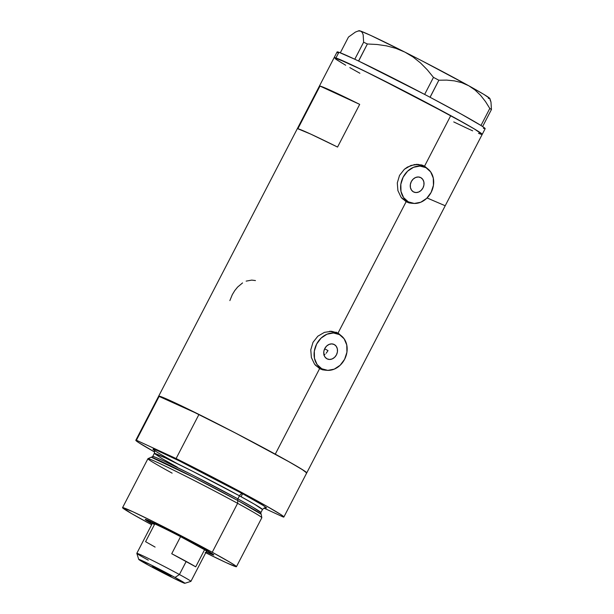 <?xml version="1.0" encoding="UTF-8"?>
<svg xmlns="http://www.w3.org/2000/svg" width="614" height="614" viewBox="0 0 614 614"><rect width="100%" height="100%" fill="white"/><g stroke="black" fill="none" stroke-linecap="round" stroke-linejoin="round"><path stroke-width="0.92" d="M326.203 353.234L328.006 350.609L326.203 353.234M323.793 354.992L325.059 354.24L323.793 354.992M334.308 344.561A8.02 6.631 -65.2 0 1 336.549 354.654A8.02 6.631 -65.2 0 1 327.262 358.96A8.02 6.631 -65.2 0 1 326.932 358.791L324.983 357.033L323.893 354.462L323.831 351.461L324.798 348.499L326.648 346.02L329.112 344.4L331.798 343.886L334.308 344.561L336.257 346.319L337.347 348.89L337.416 351.891L336.449 354.854L334.592 357.333L332.136 358.952L329.442 359.466L326.932 358.791A8.02 6.631 -65.2 0 1 324.699 348.698A8.02 6.631 -65.2 0 1 333.978 344.393A8.02 6.631 -65.2 0 1 334.308 344.561L333.64 344.254L334.308 344.561M420.828 177.653A8.02 6.631 -65.2 0 1 423.069 187.746A8.02 6.631 -65.2 0 1 413.782 192.044A8.02 6.631 -65.2 0 1 413.452 191.883L411.503 190.125L410.413 187.546L410.344 184.553L411.319 181.583L413.168 179.104L415.632 177.484L418.318 176.978L420.828 177.653L422.777 179.411L423.867 181.982L423.936 184.975L422.969 187.945L421.112 190.424L418.648 192.044L415.962 192.55L413.452 191.883A8.02 6.631 -65.2 0 1 411.211 181.782A8.02 6.631 -65.2 0 1 420.498 177.484A8.02 6.631 -65.2 0 1 420.828 177.653L420.153 177.339L420.828 177.653M406.138 200.847L408.287 201.837A19.241 15.918 -65.2 0 1 402.914 177.615A19.241 15.918 -65.2 0 1 425.195 167.292A19.241 15.918 -65.2 0 1 425.993 167.691A19.241 15.918 -65.2 0 1 431.366 191.913A19.241 15.918 -65.2 0 1 409.085 202.236A19.241 15.918 -65.2 0 1 408.287 201.837L401.679 198.023A19.241 15.918 114.8 0 0 404.526 200.103A19.241 15.918 114.8 0 0 405.317 200.502L409.085 202.236M425.195 167.292L421.434 165.557A19.241 15.918 114.8 0 0 416.729 164.36M319.625 367.763L321.774 368.753A19.241 15.918 -65.2 0 1 316.402 344.523A19.241 15.918 -65.2 0 1 338.682 334.2A19.241 15.918 -65.2 0 1 339.473 334.599A19.241 15.918 -65.2 0 1 344.845 358.822A19.241 15.918 -65.2 0 1 322.565 369.152A19.241 15.918 -65.2 0 1 321.774 368.753L318.006 367.018L315.166 364.931A19.241 15.918 114.8 0 0 318.006 367.018A19.241 15.918 114.8 0 0 318.796 367.418L322.565 369.152M338.682 334.2L334.914 332.466A19.241 15.918 114.8 0 0 330.209 331.268M405.984 201.645A20.047 16.578 114.8 0 0 409.561 202.451M425.671 167.522A20.047 16.578 114.8 0 0 422.724 165.312M409.101 202.912L406.123 201.722L401.065 197.232L397.903 190.609L397.296 182.918L399.53 175.404L404.365 169.28L407.504 167.046L414.527 164.552L421.488 164.913L424.558 166.148L428.587 169.541L424.558 166.148L450.745 115.632A83.381 2.617 -152.6 0 0 374.578 75.99A83.381 2.617 -152.6 0 0 334.154 57.639L347.601 62.95L374.816 76.105L450.745 115.632L424.558 166.148L418.08 164.375L410.935 165.458L404.365 169.28L399.53 175.404L397.296 182.918L397.903 190.609L401.065 197.232L406.123 201.722L338.038 333.057L342.067 336.449L338.038 333.057L406.123 201.722L409.101 202.912L412.224 203.326L409.101 202.912M412.723 203.318L412.224 203.326L412.723 203.318M319.464 368.553A20.047 16.578 114.8 0 0 323.048 369.359M339.151 334.43A20.047 16.578 114.8 0 0 336.203 332.22M322.58 369.82L319.602 368.63L314.545 364.148L311.382 357.525L310.776 349.834L313.017 342.313L317.845 336.196L324.415 332.366L331.56 331.284L338.038 333.057L331.56 331.284L324.415 332.366L317.845 336.196L313.017 342.313L310.776 349.834L311.382 357.525L314.545 364.148L319.602 368.63L275.272 454.153L319.602 368.63L322.58 369.82L325.704 370.234L322.58 369.82M326.211 370.227L325.704 370.234L326.211 370.227M358.223 30.992L360.502 31.045A73.764 2.318 -152.6 0 0 358.983 30.708L355.399 32.081L348.476 37.055L340.309 52.796L348.476 37.055L355.399 32.081L358.223 30.992L360.502 31.045L362.153 32.335L363.166 34.737L363.626 42.212L354.777 59.236L356.066 59.842A83.381 2.617 -152.6 0 0 354.777 59.236L338.89 52.274L335.935 57.962A83.381 2.617 27.4 0 1 416.929 97.611A83.381 2.617 27.4 0 1 482.213 134.382L485.16 128.694A83.381 2.617 -152.6 0 0 482.596 126.545A83.381 2.617 -152.6 0 0 482.059 126.192L481.529 125.847A83.381 2.617 -152.6 0 0 480.9 125.448A83.381 2.617 -152.6 0 0 430.099 97.288A83.381 2.617 -152.6 0 0 428.204 96.291L426.461 95.37A83.381 2.617 -152.6 0 0 424.543 94.364A83.381 2.617 -152.6 0 0 358.637 61.062A83.381 2.617 -152.6 0 0 357.279 60.418L356.066 59.842A83.381 2.617 -152.6 0 0 354.777 59.236A83.381 2.617 -152.6 0 0 338.89 52.274A83.381 2.617 -152.6 0 0 337.101 51.944L158.681 396.153A83.381 2.617 27.4 0 1 199.113 414.504A83.381 2.617 27.4 0 1 275.272 454.153A83.381 2.617 27.4 0 1 306.739 472.903A83.381 2.617 -152.6 0 0 198.967 414.435L176.103 458.543A83.381 2.617 27.4 0 1 283.875 517.011A83.381 2.617 27.4 0 1 283.284 517.034L283.883 516.942L281.005 514.662L267.09 506.404L214.992 478.367L176.103 458.543L136.408 440.246L159.272 396.13A83.381 2.617 -152.6 0 0 158.681 396.153L164.989 398.279L181.598 405.931L234.441 432.479L286.277 460.224L301.758 469.211L306.731 472.918M359.689 104.372L337.554 147.061A83.381 2.617 -152.6 0 0 297.859 128.763L319.986 86.075A83.381 2.617 27.4 0 1 359.689 104.372L337.554 147.061L310.722 134.098L297.859 128.763L319.986 86.075L359.689 104.372L319.986 86.075L332.849 91.409L359.689 104.372M478.49 133.33L480.424 134.052A83.381 2.617 27.4 0 0 482.213 134.382A83.381 2.617 -152.6 0 0 450.745 115.632L474.277 128.902L482.197 134.397L477.255 130.705L466.54 124.404L417.228 97.764L362.613 70.096L335.935 57.962L338.89 52.274L337.109 52.06L337.853 52.804M306.202 472.934L306.747 472.834L305.979 472.036L303.869 470.554L289.954 462.296L237.856 434.251L198.967 414.435L158.673 396.222M349.827 67.609L359.888 73.243M345.674 65.23L336.848 59.865M472.642 130.828L464.299 126.983M427.06 197.961L444.743 205.552M242.561 282.924L237.618 287.06L234.748 290.606L232.299 294.651L229.866 300.591M255.455 280.575L251.748 280.099L246.153 281.128M338.744 334.047L336.073 332.151M329.687 331.245L334.968 332.489M425.256 167.131L422.593 165.243M416.2 164.337L421.488 165.58M321.774 368.753L327.792 370.372L334.246 369.144L340.148 365.261L344.6 359.305L346.925 352.19L346.764 344.999L344.147 338.821L339.473 334.599L333.448 332.98L326.993 334.208L321.091 338.091L316.64 344.047L314.322 351.162L314.475 358.353L317.093 364.532L321.774 368.753M408.287 201.837L414.312 203.457L420.767 202.236L426.669 198.345L431.12 192.397L433.446 185.274L433.284 178.083L430.667 171.912L425.993 167.691L419.968 166.072L413.514 167.3L407.612 171.183L403.16 177.139L400.835 184.254L400.996 191.445L403.613 197.624L408.287 201.837M430.099 97.288A83.381 2.617 -152.6 0 0 428.204 96.291L430.099 97.288L438.856 80.219L446.746 80.112L454.406 80.864L461.789 82.683L468.774 85.76L475.021 89.997L480.585 95.331L485.497 101.571L489.795 108.463L480.969 125.486L481.529 125.847A83.381 2.617 -152.6 0 0 480.9 125.448L461.283 114.12L430.099 97.288M358.637 61.062A83.381 2.617 -152.6 0 0 357.279 60.418L358.637 61.062L367.372 43.985L377.073 44.492L386.59 45.881L395.892 48.352L404.864 52.098L413.069 57.002L420.552 62.989L427.352 69.881L433.469 77.379L424.642 94.41L426.461 95.37A83.381 2.617 -152.6 0 0 424.543 94.364L358.637 61.062M483.379 128.364L485.152 128.572L482.596 126.545A83.381 2.617 -152.6 0 0 482.059 126.192L482.619 126.553L491.446 109.522L490.977 102.039L489.964 99.637M489.895 98.57A73.764 2.318 -152.6 0 0 468.774 85.76L475.021 89.997L480.585 95.331L485.497 101.571L489.795 108.463L491.446 109.522L490.977 102.039L489.895 98.57M358.967 30.93L360.502 31.045L370.848 35.474L404.864 52.098A73.764 2.318 -152.6 0 0 360.502 31.045L362.153 32.335L363.166 34.737L363.626 42.212L367.372 43.985L377.073 44.492L386.59 45.881L395.892 48.352L404.864 52.098L421.711 60.702L468.774 85.76A73.764 2.318 -152.6 0 0 404.864 52.098L413.069 57.002L420.552 62.989L427.352 69.881L433.469 77.379L438.856 80.219L446.746 80.112L454.406 80.864L461.789 82.683L468.774 85.76L483.84 94.372L489.849 98.478L488.314 98.363M334.154 57.639A83.381 2.617 27.4 0 1 335.935 57.962L334.162 57.616M335.236 58.752L342.059 63.104M453.746 121.925L468.728 129.047M491.446 109.522L482.619 126.553L480.969 125.486L489.795 108.463L491.446 109.522M367.372 43.985L358.545 61.016L354.8 59.243L363.626 42.212L367.372 43.985M438.856 80.219L430.03 97.25L424.642 94.41L433.469 77.379L438.856 80.219M199.228 546.276A38.644 1.213 27.4 0 1 213.81 554.918A38.644 1.213 27.4 0 1 206.204 551.863L212.989 554.81L213.802 554.972L213.304 554.442L193.372 543.106L161.106 526.505L145.196 519.383A38.644 1.213 27.4 0 1 164.414 528.14A38.644 1.213 27.4 0 1 199.228 546.276M236.444 566.699L261.817 517.755A64.14 2.011 -152.6 0 0 237.61 503.334L237.787 500.525A62.121 1.949 -152.6 0 0 181.637 471.283A62.121 1.949 -152.6 0 0 150.967 457.284L147.959 458.689A64.14 2.011 27.4 0 1 179.633 473.141A64.14 2.011 27.4 0 1 237.61 503.334A64.14 2.011 -152.6 0 0 179.019 472.841A64.14 2.011 -152.6 0 0 147.92 458.719L122.554 507.663A64.14 2.011 27.4 0 1 153.653 521.777A64.14 2.011 27.4 0 1 212.244 552.27L237.61 503.334L212.244 552.27A64.14 2.011 27.4 0 1 236.444 566.699A64.14 2.011 27.4 0 1 205.736 552.769M172.127 473.141A64.14 2.011 27.4 0 1 147.959 458.689M260.958 514.095L237.787 500.525A1.604 0.898 118.6 0 1 237.894 498.867L253.045 507.356L260.889 512.567L261.004 514.141M265.509 507.878L265.509 507.878C265.056 507.425 264.043 507.97 262.47 509.528L254.626 504.317L239.475 495.828A3.208 1.804 118.6 0 1 242.584 493.733L241.095 496.711M146.761 522.084A64.14 2.011 27.4 0 1 122.554 507.663L131.419 513.504L151.635 524.732A64.14 2.011 27.4 0 1 146.761 522.084M154.03 450.192L153.055 449.402L153.316 449.095L157.752 450.753L179.319 460.922L242.584 493.733A3.208 1.804 -61.4 0 0 239.475 495.828L237.894 498.867A60.932 1.911 27.4 0 1 260.889 512.567L262.47 509.528A60.932 1.911 -152.6 0 0 239.475 495.828L192.819 471.375L165.35 457.906L154.275 453.439L152.694 456.486A60.932 1.911 27.4 0 1 182.235 469.902A60.932 1.911 27.4 0 1 237.894 498.867L239.475 495.828A60.932 1.911 -152.6 0 0 183.816 466.855A60.932 1.911 -152.6 0 0 154.275 453.439L162.111 458.65L177.269 467.147M154.621 452.011A83.381 2.617 27.4 0 1 135.817 440.269A83.381 2.617 27.4 0 1 136.408 440.246L135.809 440.33L136.577 441.128L138.687 442.61L154.621 452.011M263.951 508.116L283.284 517.034L263.951 508.116M161.766 454.959L177.108 463.539C162.157 455.496 139.647 442.387 163.24 453.209C188.114 464.729 230.273 486.902 242.584 493.733L262.961 505.314L266.637 507.87L265.263 507.855M159.003 453.339L156.731 451.958M136.408 440.246L159.272 396.13L198.967 414.435L176.103 458.543L136.408 440.246M205.168 552.485L226.106 562.608L236.037 566.722L235.607 565.832L230.342 562.478L212.244 552.27L153.838 521.869L132.9 511.746L122.562 507.648M152.111 523.819L145.226 519.367A38.644 1.213 27.4 0 0 152.111 523.819M151.343 457.3L152.694 456.486L155.549 457.307L163.769 460.953L191.246 474.415L237.894 498.867A1.604 0.898 -61.4 0 0 237.787 500.525L193.195 477.101L151.412 457.307M237.61 503.334A64.14 2.011 27.4 0 1 261.817 517.709L261.234 514.44A62.121 1.949 -152.6 0 0 237.787 500.525L237.61 503.334M328.006 350.609A70.556 2.21 -152.6 0 0 324.66 348.767L327.27 350.203M155.096 547.082L145.579 541.678L154.436 524.602A30.47 0.959 27.4 0 1 152.449 523.189A30.47 0.959 27.4 0 1 180.57 536.651L204.569 549.753L195.72 566.829A30.47 0.959 -152.6 0 0 186.203 561.426L179.418 574.512A30.47 0.959 -152.6 0 0 151.213 559.845A30.47 0.959 -152.6 0 0 136.815 553.36L138.733 559.4A25.98 0.814 27.4 0 1 151.013 564.934A25.98 0.814 27.4 0 1 175.059 577.444L179.418 574.512L186.203 561.426A30.47 0.959 -152.6 0 0 171.72 553.728L180.57 536.651A30.47 0.959 -152.6 0 0 152.449 523.159L136.815 553.321A30.47 0.959 27.4 0 1 151.589 560.029A30.47 0.959 27.4 0 1 179.418 574.512A30.47 0.959 27.4 0 1 190.916 581.366L206.55 551.195A30.47 0.959 -152.6 0 0 204.569 549.753L195.329 544.165L180.57 536.651A30.47 0.959 27.4 0 1 195.052 544.349A30.47 0.959 27.4 0 1 204.569 549.753A30.47 0.959 27.4 0 1 206.527 551.219L207.532 550.904M184.837 583.3L190.885 581.381A30.47 0.959 -152.6 0 0 179.418 574.512L175.059 577.444A25.98 0.814 27.4 0 1 184.837 583.3A25.98 0.814 27.4 0 1 171.943 577.406A25.98 0.814 27.4 0 1 148.542 565.218L174.161 578.503L184.86 583.285L175.059 577.444L149.44 564.151L138.741 559.369L148.542 565.218A25.98 0.814 27.4 0 1 138.733 559.4M156.478 568.879L156.731 568.395L156.478 568.879L152.548 566.53L156.839 568.449L171.053 576.124L156.478 568.879L152.548 566.53L157.598 568.825L171.053 576.124L156.478 568.879M148.312 560.175A30.47 0.959 27.4 0 1 136.815 553.321M204.569 549.753L195.72 566.829L171.72 553.728L180.57 536.651L204.569 549.753M482.213 134.382L283.875 517.011M158.681 396.153L135.817 440.269M154.275 453.439C154.697 451.367 154.559 450.223 153.861 450.008M152.449 523.174L152.134 522.184"/></g></svg>
